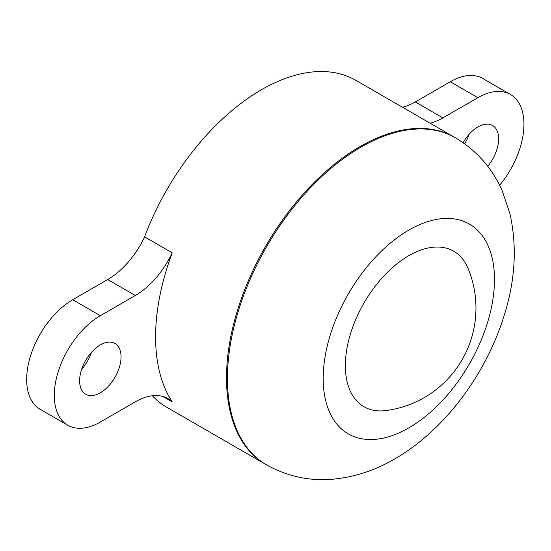 <?xml version="1.0" encoding="UTF-8"?>
<svg xmlns="http://www.w3.org/2000/svg" width="551" height="551" viewBox="0 0 551 551"><rect width="100%" height="100%" fill="white"/><g stroke="black" fill="none" stroke-linecap="round" stroke-linejoin="round"><path stroke-width="0.83" d="M91.411 352.42A29.306 16.916 -60 0 1 81.638 369.342M100.337 344.933A29.306 16.916 -60 0 1 114.987 343.48A29.306 16.916 -60 0 1 119.477 366.959A29.306 16.916 -60 0 1 100.337 392.78A29.306 16.916 -60 0 1 85.687 394.234A29.306 16.916 -60 0 1 81.197 370.754A29.306 16.916 -60 0 1 100.337 344.933M468.977 134.43A29.306 16.916 -60 0 1 464.672 143.818M463.095 142.695A29.306 16.916 -60 0 1 477.91 126.944A29.306 16.916 -60 0 1 492.56 125.49A29.306 16.916 -60 0 1 487.711 166.285M152.351 395.763A188.841 109.029 120 0 0 167.077 407.451L265.61 464.341A188.841 109.029 120 0 0 266.071 464.603M454.912 137.53A188.841 109.029 120 0 0 454.451 137.261A188.841 109.029 120 0 0 360.03 146.614A188.841 109.029 120 0 0 236.668 313.023A188.841 109.029 120 0 0 265.61 464.341M454.451 137.261L355.912 80.37A188.841 109.029 120 0 0 261.498 89.723A188.841 109.029 120 0 0 144.596 236.882L172.222 252.833A188.841 109.029 120 0 0 172.222 401.872L162.882 396.486M360.953 147.145A188.841 109.029 120 0 0 237.584 313.553A188.841 109.029 120 0 0 266.532 464.872C287.753 476.718 310.427 481.443 334.553 479.039C355.677 476.76 375.761 470.037 394.812 458.873C445.146 429.966 487.008 372.993 504.826 313.354C515.447 278.654 517.1 245.257 509.792 213.161L502.264 190.977C492.318 168.269 476.691 150.54 455.374 137.791A188.841 109.029 120 0 0 360.953 147.145M468.04 268.337A89.779 51.835 120 0 0 397.181 263.654A89.779 51.835 120 0 0 345.36 365.63A89.779 51.835 120 0 0 385.92 410.571A103.409 103.409 0 0 0 468.04 268.337M402.471 107.252A65.114 37.599 120 0 0 415.289 101.956L450.277 81.748A65.114 37.599 -60 0 1 482.841 78.524L510.467 94.476A65.114 37.599 -60 0 1 499.571 185.274M172.222 401.872A65.114 37.599 120 0 0 167.89 398.593A65.114 37.599 120 0 0 135.332 401.824L100.337 422.025A65.114 37.599 -60 0 1 67.78 425.248L40.154 409.297A65.114 37.599 -60 0 1 30.167 357.117A65.114 37.599 -60 0 1 72.711 299.737L107.707 279.536A65.114 37.599 120 0 0 144.596 236.882M430.097 123.204A65.114 37.599 120 0 0 442.914 117.9L477.91 97.699A65.114 37.599 -60 0 1 510.467 94.476M67.78 425.248A65.114 37.599 -60 0 1 57.8 373.068A65.114 37.599 -60 0 1 100.337 315.689L135.332 295.481A65.114 37.599 120 0 0 172.222 252.833M408.842 230.084A121.117 69.929 120 0 0 323.196 378.427A121.117 69.929 120 0 0 408.842 427.872A121.117 69.929 120 0 0 494.481 279.536A121.117 69.929 120 0 0 408.842 230.084M477.91 97.699L450.277 81.748M442.914 117.9L415.289 101.956M135.332 295.481L107.707 279.536M100.337 315.689L72.711 299.737"/></g></svg>
